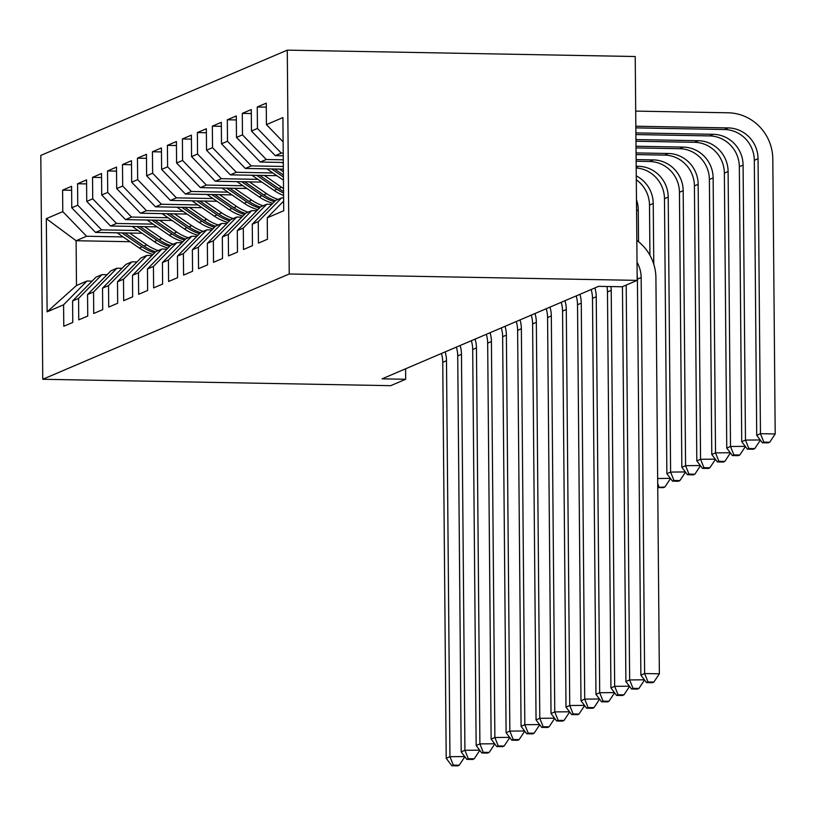 <?xml version="1.0" encoding="UTF-8"?>
<svg xmlns="http://www.w3.org/2000/svg" width="816" height="816" viewBox="0 0 816 816"><rect width="100%" height="100%" fill="white"/><g stroke="black" fill="none" stroke-linecap="round" stroke-linejoin="round"><path stroke-width="1.22" d="M287.273 50.133L40.8 155.428L42.758 379.277L289.231 273.992L287.273 50.133L635.225 56.518L637.184 280.378L289.231 273.992M130.132 241.72L76.102 240.73L46.308 218.657L47.124 311.824L63.597 304.796L63.781 326.267L72.767 322.432L72.583 300.951L78.571 298.391L78.754 319.872L87.74 316.037L87.557 294.556L93.544 291.995L93.728 313.477L102.714 309.641L102.53 288.16L108.518 285.6L108.712 307.081L117.688 303.246L117.504 281.765L123.491 279.205L123.685 300.686L132.661 296.84L132.478 275.369L138.465 272.809L138.659 294.29L147.645 290.445L147.451 268.974L153.439 266.414L153.632 287.895L162.619 284.05L162.425 262.579L168.412 260.018L168.606 281.489L177.592 277.654L177.398 256.173L183.396 253.623L183.58 275.094L192.566 271.259L192.372 249.778L198.37 247.217L198.553 268.699L207.539 264.863L207.346 243.382L213.343 240.822L213.527 262.303L222.513 258.468L222.329 236.987L228.317 234.427L228.5 255.908L237.487 252.073L237.303 230.591L243.29 228.031L243.474 249.512L252.46 245.677L252.277 224.196L258.264 221.636L258.448 243.117L267.434 239.272L267.25 217.801L283.723 210.763L282.907 117.586L266.434 124.624L266.251 103.142L257.264 106.988L257.448 128.459L251.461 131.019L251.277 109.548L242.291 113.383L242.474 134.864L236.487 137.414L236.293 115.943L227.317 119.779L227.501 141.26L221.513 143.81L221.32 122.339L212.344 126.174L212.527 147.655L206.54 150.215L206.346 128.734L197.37 132.569L197.554 154.051L191.566 156.611L191.372 135.13L182.386 138.965L182.58 160.446L176.593 163.006L176.399 141.525L167.413 145.36L167.606 166.841L161.619 169.402L161.425 147.92L152.439 151.766L152.633 173.237L146.635 175.797L146.452 154.316L137.465 158.161L137.659 179.632L131.662 182.192L131.478 160.711L122.492 164.557L122.686 186.028L116.688 188.588L116.504 167.117L107.518 170.952L107.702 192.433L101.714 194.983L101.531 173.512L92.545 177.347L92.728 198.829L86.741 201.389L86.557 179.908L77.571 183.743L77.755 205.224L71.767 207.784L71.584 186.303L62.597 190.138L71.614 190.301M46.308 218.657L62.781 211.619L62.597 190.138M637.184 280.378L622.21 286.773L598.618 286.345L382.092 378.838L405.685 379.267L405.593 368.801M142.106 233.264L95.574 232.417L101.561 229.857L138.118 230.53M71.767 207.784L95.574 232.417M77.755 205.224L101.561 229.857M47.124 311.824L76.49 285.498L86.975 281.02L92.096 281.122M63.597 304.796L86.975 281.02M157.08 226.868L110.548 226.022L116.535 223.462L153.092 224.135M86.741 201.389L110.548 226.022M92.728 198.829L116.535 223.462M72.583 300.951L95.962 277.185L101.949 274.625L107.069 274.717M78.571 298.391L101.949 274.625M172.054 220.473L125.521 219.626L131.509 217.066L168.065 217.729M101.714 194.983L125.521 219.626M107.702 192.433L131.509 217.066M87.557 294.556L110.935 270.79L116.923 268.229L122.043 268.321M93.544 291.995L116.923 268.229M187.037 214.078L140.495 213.221L146.482 210.671L183.039 211.334M116.688 188.588L140.495 213.221M122.686 186.028L146.482 210.671M102.53 288.16L125.909 264.394L131.896 261.834L137.017 261.926M108.518 285.6L131.896 261.834M202.011 207.682L155.468 206.825L161.456 204.265L198.023 204.938M131.662 182.192L155.468 206.825M137.659 179.632L161.456 204.265M117.504 281.765L140.882 257.999L146.87 255.439L151.99 255.53M123.491 279.205L146.87 255.439M216.985 201.287L170.442 200.43L176.429 197.87L212.996 198.543M146.635 175.797L170.442 200.43M152.633 173.237L176.429 197.87M132.478 275.369L155.856 251.603L161.843 249.043L166.964 249.135M138.465 272.809L161.843 249.043M231.958 194.891L185.416 194.035L191.403 191.474L227.97 192.148M161.619 169.402L185.416 194.035M167.606 166.841L191.403 191.474M147.451 268.974L170.83 245.208L176.817 242.648L181.937 242.74M153.439 266.414L176.817 242.648M246.932 188.496L200.389 187.639L206.377 185.079L242.944 185.752M176.593 163.006L200.389 187.639M182.58 160.446L206.377 185.079M162.425 262.579L185.803 238.802L191.801 236.252L196.911 236.344M168.412 260.018L191.801 236.252M261.905 182.101L215.363 181.244L221.35 178.684L257.917 179.357M191.566 156.611L215.363 181.244M197.554 154.051L221.35 178.684M177.398 256.173L200.777 232.407L206.774 229.847L211.885 229.949M183.396 253.623L206.774 229.847M276.879 175.695L230.336 174.848L236.324 172.288L272.891 172.961M206.54 150.215L230.336 174.848M212.527 147.655L236.324 172.288M192.372 249.778L215.75 226.012L221.748 223.451L226.858 223.553M198.37 247.217L221.748 223.451M283.356 169.147L245.31 168.453L251.297 165.893L283.336 166.474M221.513 143.81L245.31 168.453M227.501 141.26L251.297 165.893M207.346 243.382L230.724 219.616L236.722 217.056L241.832 217.148M213.343 240.822L236.722 217.056M283.295 162.476L260.284 162.047L266.281 159.497L283.274 159.803M236.487 137.414L260.284 162.047M242.474 134.864L266.281 159.497M222.329 236.987L245.708 213.221L251.695 210.661L256.805 210.752M228.317 234.427L251.695 210.661M283.244 155.805L275.257 155.652L281.255 153.092L283.213 153.133M251.461 131.019L275.257 155.652M257.448 128.459L281.255 153.092M237.303 230.591L260.681 206.825L266.669 204.265L271.789 204.357M243.29 228.031L266.669 204.265M266.434 124.624L283.121 141.892M252.277 224.196L275.655 200.43L281.642 197.87L283.611 197.9M258.264 221.636L281.642 197.87M42.758 379.277L390.711 385.672L405.685 379.267M123.145 236.926L86.588 236.252L76.102 240.73L76.49 285.498M62.781 211.619L86.588 236.252M267.25 217.801L283.631 201.134M257.264 106.988L266.281 107.151M242.291 113.383L251.308 113.546M227.317 119.779L236.334 119.942M212.344 126.174L221.36 126.337M197.37 132.569L206.387 132.733M182.386 138.965L191.413 139.138M167.413 145.36L176.44 145.534M152.439 151.766L161.466 151.929M137.465 158.161L146.482 158.324M122.492 164.557L131.509 164.72M107.518 170.952L116.535 171.115M92.545 177.347L101.561 177.511M77.571 183.743L86.588 183.906M637.021 262.252A30.427 29.315 -113.1 0 1 641.162 277.552L644.62 673.537L659.359 673.802L655.911 277.817A45.635 43.972 66.9 0 0 636.837 240.383M637.143 275.247A30.427 29.315 -113.1 0 1 637.418 279.154L640.876 675.138L644.62 673.537L647.986 681.962L646.486 682.604L652.382 682.706L653.881 682.064L647.986 681.962M653.881 682.064L659.359 673.802M640.876 675.138L646.486 682.604M635.858 127.888L724.557 129.52A30.427 29.315 -113.1 0 1 754.31 160.313L756.718 435.295L760.461 433.694L775.2 433.959L772.803 158.977A45.635 43.972 66.9 0 0 728.178 112.792L635.705 111.098M635.837 126.225L728.3 127.918A30.427 29.315 -113.1 0 1 758.054 158.712L760.461 433.694L763.827 442.119L762.328 442.762L768.223 442.864L769.723 442.231L763.827 442.119M769.723 442.231L775.2 433.959M756.718 435.295L762.328 442.762M622.455 286.671L625.903 681.533L629.646 679.932L644.385 679.799M626.198 285.07L629.646 679.932L633.012 688.357L631.513 689L637.408 689.102L638.908 688.469L633.012 688.357M638.908 688.469L644.385 680.197M625.903 681.533L631.513 689M610.949 286.569A30.427 29.315 -113.1 0 1 611.215 290.343L614.672 686.327L629.411 686.195M606.941 286.498A30.427 29.315 -113.1 0 1 607.471 291.944L610.929 687.929L614.672 686.327L618.038 694.753L616.539 695.395L622.435 695.497L623.934 694.865L618.038 694.753M623.934 694.865L629.411 686.603M610.929 687.929L616.539 695.395M635.899 132.896L713.327 134.314A30.427 29.315 -113.1 0 1 743.08 165.107L745.477 440.089L760.226 439.957M635.909 134.558L709.583 135.915A30.427 29.315 -113.1 0 1 739.337 166.709L741.734 441.691L745.477 440.089L748.853 448.514L747.354 449.157L753.25 449.259L754.749 448.627L748.853 448.514M754.749 448.627L760.226 440.354M741.734 441.691L747.354 449.157M281.877 162.445L283.305 163.424M635.96 139.567L698.353 140.709A30.427 29.315 -113.1 0 1 728.107 171.503L730.504 446.485L745.253 446.352M635.97 141.239L694.61 142.31A30.427 29.315 -113.1 0 1 724.363 173.104L726.76 448.086L730.504 446.485L733.88 454.91L732.38 455.552L738.276 455.654L739.775 455.022L733.88 454.91M739.775 455.022L745.253 446.76M726.76 448.086L732.38 455.552M594.895 287.936A30.427 29.315 -113.1 0 1 596.241 296.738L599.699 692.723L614.438 692.59M591.151 289.537A30.427 29.315 -113.1 0 1 592.498 298.34L595.955 694.324L599.699 692.723L603.065 701.148L601.565 701.791L607.461 701.903L608.96 701.26L603.065 701.148M608.96 701.26L614.438 692.998M595.955 694.324L601.565 701.791M579.921 294.331A30.427 29.315 -113.1 0 1 581.267 303.134L584.725 699.118L599.464 698.986M576.178 295.933A30.427 29.315 -113.1 0 1 577.524 304.735L580.982 700.72L584.725 699.118L588.091 707.543L586.592 708.186L592.487 708.298L593.987 707.656L588.091 707.543M593.987 707.656L599.464 699.394M580.982 700.72L586.592 708.186M266.903 168.841L283.448 180.214M279.378 169.075L283.376 171.819M271.646 168.932L283.427 177.031M283.407 175.012L274.635 168.983M636.011 146.237L683.38 147.104A30.427 29.315 -113.1 0 1 713.133 177.898L715.53 452.88L730.269 452.747M636.031 147.91L679.636 148.706A30.427 29.315 -113.1 0 1 709.39 179.5L711.787 454.481L715.53 452.88L718.906 461.305L717.407 461.948L723.302 462.06L724.802 461.417L718.906 461.305M724.802 461.417L730.279 453.155M711.787 454.481L717.407 461.948M251.93 175.246L274.115 190.485A46.553 44.849 66.9 0 0 283.591 195.493M264.404 175.471L281.602 187.292A46.553 44.849 66.9 0 0 283.529 188.547M256.673 175.328L276.961 189.271A46.553 44.849 66.9 0 0 283.56 193.055M283.55 191.393A46.553 44.849 -113.1 0 1 278.756 188.506L259.661 175.379M636.072 152.908L668.406 153.5A30.427 29.315 -113.1 0 1 698.159 184.294L700.556 459.275L715.295 459.143M636.082 154.581L664.663 155.101A30.427 29.315 -113.1 0 1 694.416 185.895L696.813 460.877L700.556 459.275L703.933 467.701L702.433 468.343L708.329 468.455L709.828 467.813L703.933 467.701M709.828 467.813L715.306 459.551M696.813 460.877L702.433 468.343M564.947 300.727A30.427 29.315 -113.1 0 1 566.294 309.529L569.741 705.514L584.491 705.391M561.204 302.328A30.427 29.315 -113.1 0 1 562.55 311.131L565.998 707.115L569.741 705.514L573.118 713.939L571.618 714.581L577.514 714.694L579.013 714.051L573.118 713.939M579.013 714.051L584.491 705.789M565.998 707.115L571.618 714.581M236.956 181.642L259.141 196.88A46.553 44.849 66.9 0 0 272.83 203.296M249.431 181.866L266.628 193.688A46.553 44.849 66.9 0 0 278.052 199.4M241.699 181.723L261.987 195.667A46.553 44.849 66.9 0 0 274.4 201.705M275.4 200.685A46.553 44.849 -113.1 0 1 263.782 194.902L244.688 181.784M636.133 159.579L653.432 159.905A30.427 29.315 -113.1 0 1 683.186 190.689L685.583 465.671L700.322 465.548M636.143 161.252L649.689 161.497A30.427 29.315 -113.1 0 1 679.442 192.29L681.839 467.272L685.583 465.671L688.949 474.096L687.46 474.739L693.355 474.851L694.855 474.208L688.949 474.096M694.855 474.208L700.332 465.946M681.839 467.272L687.46 474.739M549.974 307.122A30.427 29.315 -113.1 0 1 551.32 315.925L554.768 711.909L569.517 711.787M546.23 308.723A30.427 29.315 -113.1 0 1 547.577 317.526L551.024 713.51L554.768 711.909L558.144 720.344L556.645 720.977L562.54 721.089L564.04 720.446L558.144 720.344M564.04 720.446L569.517 712.184M551.024 713.51L556.645 720.977M221.983 188.037L244.168 203.276A46.553 44.849 66.9 0 0 257.856 209.692M234.457 188.261L251.654 200.083A46.553 44.849 66.9 0 0 263.078 205.795M226.726 188.119L247.003 202.062A46.553 44.849 66.9 0 0 259.427 208.1M260.426 207.08A46.553 44.849 -113.1 0 1 248.809 201.297L229.714 188.18M636.184 166.26L638.459 166.301A30.427 29.315 -113.1 0 1 668.212 197.095L670.609 472.076L685.348 471.944M636.205 167.963A30.427 29.315 -113.1 0 1 664.469 198.686L666.866 473.668L670.609 472.076L673.975 480.502L672.486 481.134L678.382 481.246L679.881 480.604L673.975 480.502M679.881 480.604L685.358 472.342M666.866 473.668L672.486 481.134M535 313.517A30.427 29.315 -113.1 0 1 536.347 322.33L539.794 718.315L554.533 718.182M531.257 315.119A30.427 29.315 -113.1 0 1 532.603 323.921L536.051 719.906L539.794 718.315L543.17 726.74L541.671 727.372L547.567 727.484L549.066 726.842L543.17 726.74M549.066 726.842L554.543 718.58M536.051 719.906L541.671 727.372M207.009 194.432L229.184 209.681A46.553 44.849 66.9 0 0 242.882 216.087M219.484 194.657L236.681 206.479A46.553 44.849 66.9 0 0 248.105 212.191M211.752 194.514L232.03 208.457A46.553 44.849 66.9 0 0 244.453 214.496M245.453 213.476A46.553 44.849 -113.1 0 1 233.835 207.692L214.741 194.575M636.276 175.909A30.427 29.315 -113.1 0 1 653.239 203.49L653.769 264.221M636.307 179.785A30.427 29.315 -113.1 0 1 649.495 205.081L649.934 255.286M657.737 487.54L663.408 487.642L664.897 486.999L657.737 487.438M657.655 478.502L670.375 478.339M664.897 486.999L670.385 478.737M659.002 486.897L657.706 483.633M520.016 319.913A30.427 29.315 -113.1 0 1 521.363 328.726L524.821 724.71L539.56 724.577M516.273 321.514A30.427 29.315 -113.1 0 1 517.619 330.317L521.077 726.311L524.821 724.71L528.197 733.135L526.697 733.778L532.593 733.88L534.092 733.237L528.197 733.135M534.092 733.237L539.57 724.975M521.077 726.311L526.697 733.778M192.035 200.828L214.21 216.077A46.553 44.849 66.9 0 0 227.909 222.482M204.51 201.052L221.697 212.874A46.553 44.849 66.9 0 0 233.131 218.586M196.778 200.92L217.056 214.853A46.553 44.849 66.9 0 0 229.469 220.891M230.479 219.871A46.553 44.849 -113.1 0 1 218.861 214.088L199.767 200.971M636.48 199.747A30.427 29.315 -113.1 0 1 638.265 209.885L638.54 241.709M505.043 326.318A30.427 29.315 -113.1 0 1 506.389 335.121L509.847 731.105L524.586 730.973M501.299 327.91A30.427 29.315 -113.1 0 1 502.646 336.722L506.104 732.707L509.847 731.105L513.213 739.531L511.724 740.173L517.619 740.275L519.119 739.643L513.213 739.531M519.119 739.643L524.596 731.371M506.104 732.707L511.724 740.173M177.062 207.223L199.237 222.472A46.553 44.849 66.9 0 0 212.935 228.878M189.536 207.458L206.723 219.269A46.553 44.849 66.9 0 0 218.158 224.992M181.805 207.315L202.082 221.258A46.553 44.849 66.9 0 0 214.496 227.287M215.506 226.267A46.553 44.849 -113.1 0 1 203.878 220.483L184.793 207.366M490.069 332.714A30.427 29.315 -113.1 0 1 491.416 341.516L494.873 737.501L509.612 737.368M486.326 334.315A30.427 29.315 -113.1 0 1 487.672 343.118L491.13 739.102L494.873 737.501L498.239 745.926L496.75 746.569L502.646 746.671L504.145 746.038L498.239 745.926M504.145 746.038L509.623 737.766M491.13 739.102L496.75 746.569M162.088 213.619L184.263 228.868A46.553 44.849 66.9 0 0 197.962 235.273M174.563 213.853L191.75 225.665A46.553 44.849 66.9 0 0 203.184 231.387M166.821 213.71L187.109 227.654A46.553 44.849 66.9 0 0 199.522 233.682M200.532 232.662A46.553 44.849 -113.1 0 1 188.904 226.879L169.82 213.761M475.096 339.109A30.427 29.315 -113.1 0 1 476.442 347.912L479.9 743.896L494.639 743.764M471.352 340.711A30.427 29.315 -113.1 0 1 472.699 349.513L476.156 745.498L479.9 743.896L483.266 752.321L481.777 752.964L487.672 753.066L489.172 752.434L483.266 752.321M489.172 752.434L494.649 744.172M476.156 745.498L481.777 752.964M147.115 220.014L169.289 235.263A46.553 44.849 66.9 0 0 182.988 241.669M159.589 220.249L176.776 232.06A46.553 44.849 66.9 0 0 188.21 237.782M151.847 220.106L172.135 234.049A46.553 44.849 66.9 0 0 184.549 240.077M185.558 239.057A46.553 44.849 -113.1 0 1 173.93 233.284L154.846 220.157M460.122 345.505A30.427 29.315 -113.1 0 1 461.468 354.307L464.926 750.292L479.665 750.159M456.379 347.106A30.427 29.315 -113.1 0 1 457.725 355.909L461.183 751.893L464.926 750.292L468.292 758.717L466.793 759.359L472.699 759.472L474.188 758.829L468.292 758.717M474.188 758.829L479.665 750.567M461.183 751.893L466.793 759.359M132.141 226.409L154.316 241.658A46.553 44.849 66.9 0 0 168.014 248.074M144.616 226.644L161.803 238.466A46.553 44.849 66.9 0 0 173.237 244.178M136.874 226.501L157.162 240.445A46.553 44.849 66.9 0 0 169.575 246.483M170.585 245.453A46.553 44.849 -113.1 0 1 158.957 239.68L139.873 226.552M445.148 351.9A30.427 29.315 -113.1 0 1 446.495 360.703L449.953 756.687L464.692 756.565M441.405 353.501A30.427 29.315 -113.1 0 1 442.751 362.304L446.209 758.288L449.953 756.687L453.319 765.112L451.819 765.755L457.725 765.867L459.214 765.224L453.319 765.112M459.214 765.224L464.692 756.962M446.209 758.288L451.819 765.755M117.167 232.815L139.342 248.054A46.553 44.849 66.9 0 0 153.041 254.47M129.632 233.039L146.829 244.861A46.553 44.849 66.9 0 0 158.263 250.573M121.9 232.897L142.188 246.84A46.553 44.849 66.9 0 0 154.601 252.878M155.611 251.858A46.553 44.849 -113.1 0 1 143.983 246.075L124.899 232.958M641.162 277.552L637.418 279.154M728.3 127.918L724.557 129.52M758.054 158.712L754.31 160.313M611.215 290.343L607.471 291.944M713.327 134.314L709.583 135.915M743.08 165.107L739.337 166.709M698.353 140.709L694.61 142.31M728.107 171.503L724.363 173.104M596.241 296.738L592.498 298.34M581.267 303.134L577.524 304.735M683.38 147.104L679.636 148.706M713.133 177.898L709.39 179.5M276.961 189.271L274.115 190.485M281.602 187.292L278.756 188.506M668.406 153.5L664.663 155.101M698.159 184.294L694.416 185.895M566.294 309.529L562.55 311.131M261.987 195.667L259.141 196.88M266.628 193.688L263.782 194.902M653.432 159.905L649.689 161.497M683.186 190.689L679.442 192.29M551.32 315.925L547.577 317.526M247.003 202.062L244.168 203.276M251.654 200.083L248.809 201.297M638.459 166.301L636.194 167.26M668.212 197.095L664.469 198.686M536.347 322.33L532.603 323.921M232.03 208.457L229.184 209.681M236.681 206.479L233.835 207.692M653.239 203.49L649.495 205.081M521.363 328.726L517.619 330.317M217.056 214.853L214.21 216.077M221.697 212.874L218.861 214.088M638.265 209.885L636.572 210.599M506.389 335.121L502.646 336.722M202.082 221.258L199.237 222.472M206.723 219.269L203.878 220.483M491.416 341.516L487.672 343.118M187.109 227.654L184.263 228.868M191.75 225.665L188.904 226.879M476.442 347.912L472.699 349.513M172.135 234.049L169.289 235.263M176.776 232.06L173.93 233.284M461.468 354.307L457.725 355.909M157.162 240.445L154.316 241.658M161.803 238.466L158.957 239.68M446.495 360.703L442.751 362.304M142.188 246.84L139.342 248.054M146.829 244.861L143.983 246.075"/></g></svg>
